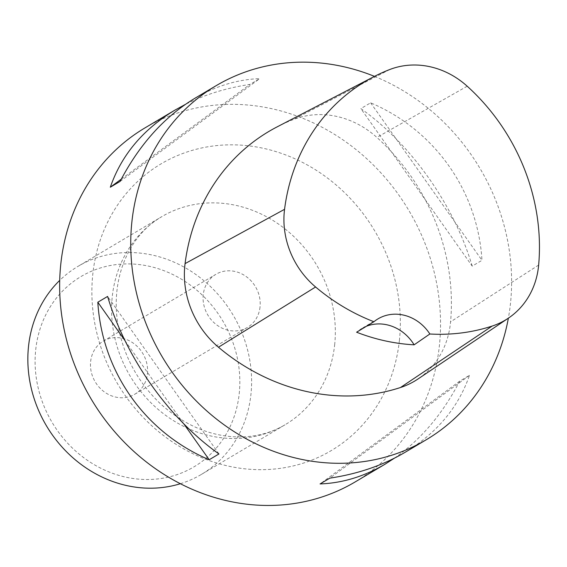 <?xml version="1.0" encoding="UTF-8"?>
<svg xmlns="http://www.w3.org/2000/svg" width="567" height="567" viewBox="0 0 567 567"><rect width="100%" height="100%" fill="white"/><g stroke="black" fill="none" stroke-linecap="round" stroke-linejoin="round"><path stroke-width="0.43" stroke-dasharray="2.83 2.13" d="M277.1 126.888A205.864 184.714 -120.7 0 1 293.415 119.509A87.488 78.501 -120.7 0 1 376.892 137.441A205.864 184.714 -120.7 0 1 450.567 321.843A87.488 78.501 -120.7 0 1 418.007 378.976M374.482 76.375A205.864 184.714 -120.7 0 1 510.42 303.997A205.864 184.714 -120.7 0 1 508.365 318.165M145.06 127.844A205.864 184.714 -120.7 0 1 349.541 144.557A205.864 184.714 -120.7 0 1 439.34 346.168A205.864 184.714 -120.7 0 1 355.126 481.95M394.483 458.136C420.849 439.659 442.586 413.995 459.709 381.144L469.483 375.347C458.384 407.432 436.859 433.117 404.916 452.409M472.205 266.129C454.089 205.006 411.047 144.124 360.853 108.602L370.627 102.811C434.769 130.049 477.804 190.937 481.978 260.331L472.205 266.129L360.853 108.602M194.85 98.311C215.729 86.014 237.36 79.451 259.729 78.622L249.955 84.419C226.375 87.928 204.829 94.597 185.324 104.427M366.473 326.231A41.171 36.94 59.3 0 0 361.562 328.619A41.171 36.94 59.3 0 0 356.608 332.219M183.892 423.974L124.938 340.569M218.954 453.954L107.602 296.435M121.281 179.144L249.955 84.419M120.098 181.412L259.729 78.622M370.627 102.811L481.978 260.331M459.709 381.144L320.079 483.934M469.483 375.347L329.852 478.137M147.413 373.873A30.88 27.705 59.3 0 0 133.94 343.63A30.88 27.705 59.3 0 0 103.272 341.128A30.88 27.705 59.3 0 0 95.192 381.818A30.88 27.705 59.3 0 0 134.776 394.242A30.88 27.705 59.3 0 0 147.413 373.873M260.033 307.066A30.88 27.705 -120.7 0 1 247.396 327.428A30.88 27.705 -120.7 0 1 207.813 315.011A30.88 27.705 -120.7 0 1 215.892 274.315A30.88 27.705 -120.7 0 1 246.56 276.824A30.88 27.705 -120.7 0 1 260.033 307.066M180.363 483.722A120.941 108.517 59.3 0 0 201.441 474.388A120.941 108.517 59.3 0 0 250.912 394.618A120.941 108.517 59.3 0 0 198.159 276.164A120.941 108.517 59.3 0 0 78.026 266.348A120.941 108.517 59.3 0 0 59.726 280.374M239.196 393.888A110.65 99.282 59.3 0 0 96.539 269.247A110.65 99.282 59.3 0 0 76.687 451.984A110.65 99.282 59.3 0 0 239.196 393.888M389.649 69.564L293.415 119.509M467.201 86.219L376.892 137.441M538.65 265.065L450.567 321.843M334.643 344.942A120.941 108.517 59.3 0 0 281.884 226.495A120.941 108.517 59.3 0 0 161.751 216.679A120.941 108.517 59.3 0 0 130.134 376.063A120.941 108.517 59.3 0 0 285.166 424.711A120.941 108.517 59.3 0 0 334.643 344.942M399.374 340.682A166.719 149.589 59.3 0 0 184.438 152.884A166.719 149.589 59.3 0 0 154.529 428.205A166.719 149.589 59.3 0 0 399.374 340.682M377.976 318.881L361.562 328.619M134.776 394.242L247.396 327.428M103.272 341.128L215.892 274.315M201.441 474.388L285.166 424.711C269.658 433.939 252.017 437.922 232.25 436.675C206.466 434.726 182.439 423.669 160.156 403.506C136.86 381.052 122.678 354.099 117.61 322.644C110.459 273.981 131.877 233.469 161.751 216.679L78.026 266.348"/><path stroke-width="0.85" d="M508.401 318.144L418.007 378.976A87.488 78.501 -120.7 0 1 400.493 387.516A205.864 184.714 -120.7 0 1 218.472 347.217A87.488 78.501 -120.7 0 1 185.069 263.612A205.864 184.714 -120.7 0 1 277.1 126.888L373.823 76.715A199.655 179.144 -120.7 0 1 389.649 69.564A81.287 72.93 -120.7 0 1 467.201 86.219A199.655 179.144 -120.7 0 1 538.65 265.065A81.287 72.93 -120.7 0 1 508.401 318.144A81.287 72.93 -120.7 0 1 492.135 326.075A199.655 179.144 -120.7 0 1 429.857 333.991L414.123 344.821A41.171 36.94 59.3 0 0 366.473 326.231M414.123 344.821A200.739 180.115 59.3 0 1 356.608 332.219L373.908 321.73A199.655 179.144 -120.7 0 1 315.599 286.994A81.287 72.93 -120.7 0 1 284.563 209.315A199.655 179.144 -120.7 0 1 373.823 76.715M373.908 321.73A41.171 36.94 -120.7 0 1 377.976 318.881A41.171 36.94 -120.7 0 1 429.857 333.991M508.365 318.165A205.864 184.714 -120.7 0 1 426.207 439.779A205.864 184.714 -120.7 0 1 221.725 423.074A205.864 184.714 -120.7 0 1 131.927 221.463A205.864 184.714 -120.7 0 1 216.14 85.681A205.864 184.714 -120.7 0 1 374.482 76.375M426.207 439.779L404.916 452.409C382.916 465.372 357.89 473.948 329.852 478.137L320.079 483.934C342.447 483.105 364.078 476.542 384.965 464.245L355.126 481.95A205.864 184.714 -120.7 0 1 91.237 399.14A205.864 184.714 -120.7 0 1 145.06 127.844L174.898 110.147C142.948 129.439 121.423 155.124 110.324 187.209L120.098 181.412C139.439 144.443 164.359 116.738 194.85 98.311L216.14 85.681M384.965 464.245L394.483 458.136M185.324 104.427L174.898 110.147M97.829 302.225C102.003 371.619 145.046 432.508 209.188 459.752L218.954 453.954C168.768 418.439 125.725 357.55 107.602 296.435L97.829 302.225L124.938 340.569M209.188 459.752L183.892 423.974M110.324 187.209L121.281 179.144M59.726 280.374A120.941 108.517 59.3 0 0 46.402 425.739A120.941 108.517 59.3 0 0 180.363 483.722M284.563 209.315L185.069 263.612M492.135 326.075L400.493 387.516M315.599 286.994L218.472 347.217"/></g></svg>
